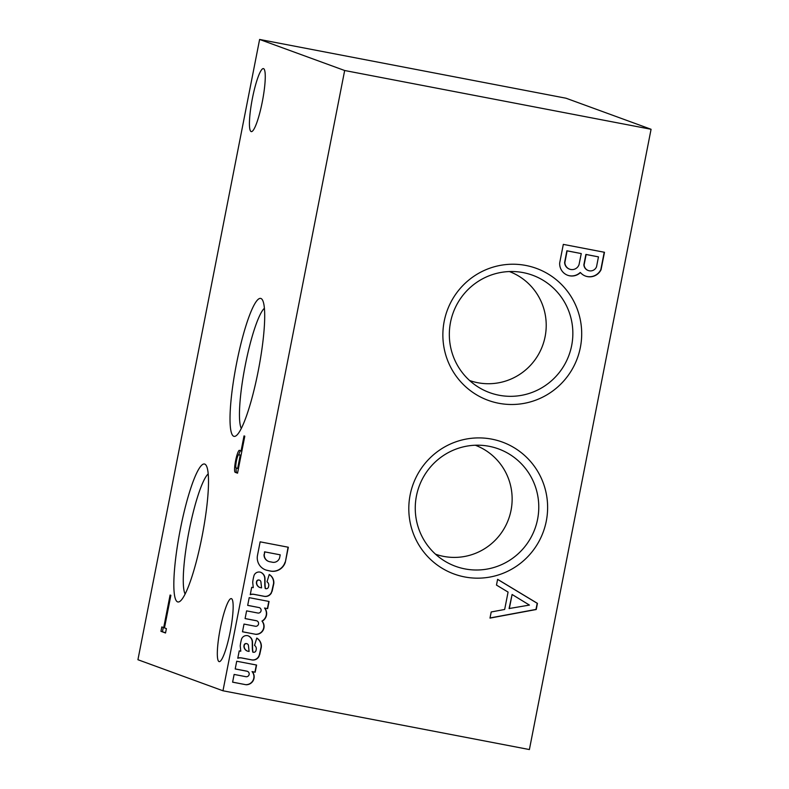 <?xml version="1.0" encoding="UTF-8"?>
<svg xmlns="http://www.w3.org/2000/svg" width="789" height="789" viewBox="0 0 789 789"><rect width="100%" height="100%" fill="white"/><g stroke="black" fill="none" stroke-linecap="round" stroke-linejoin="round"><path stroke-width="1.18" d="M208.188 473.893A62.509 10.099 -79.1 0 0 189.074 530.859A62.509 10.099 -79.1 0 0 185.129 594.078M537.595 519.221A62.509 61.66 -69.9 0 1 445.055 561.285A62.509 61.66 -69.9 0 1 419.097 486.448A62.509 61.66 -69.9 0 1 487.178 445.953A62.509 61.66 -69.9 0 1 537.595 519.221M546.294 521.095A70.251 69.304 -69.9 0 1 432.461 561.186A70.251 69.304 -69.9 0 1 455.874 441.83A70.251 69.304 -69.9 0 1 546.294 521.095M475.313 445.233A58.001 57.222 -69.9 0 1 511.045 510.276A58.001 57.222 -69.9 0 1 435.518 554.194M571.67 345.543A62.509 61.66 -69.9 0 1 479.13 387.606A62.509 61.66 -69.9 0 1 453.172 312.769A62.509 61.66 -69.9 0 1 521.253 272.274A62.509 61.66 -69.9 0 1 571.67 345.543M580.369 347.416A70.251 69.304 -69.9 0 1 466.526 387.507A70.251 69.304 -69.9 0 1 489.949 268.152A70.251 69.304 -69.9 0 1 580.369 347.416M509.388 271.554A58.001 57.222 -69.9 0 1 545.12 336.607A58.001 57.222 -69.9 0 1 469.593 380.515M241.316 428.476A62.509 10.099 100.9 0 1 244.955 366.865A62.509 10.099 100.9 0 1 264.374 308.292M258.171 371.274A70.251 11.352 100.9 0 1 236.138 435.745A70.251 11.352 100.9 0 1 236.217 365.199A70.251 11.352 100.9 0 1 262.244 299.623A70.251 11.352 100.9 0 1 258.171 371.274M237.538 473.173L235.102 472.286A11.224 1.815 100.9 0 1 235.556 460.973A11.224 1.815 100.9 0 1 239.323 450.292L241.089 450.904L244.028 435.903L244.797 436.189L237.538 473.173M220.309 628.32A32.093 5.188 -79.1 0 0 219.194 661.636A32.093 5.188 -79.1 0 0 230.329 631.101A32.093 5.188 -79.1 0 0 231.285 598.604A32.093 5.188 -79.1 0 0 220.309 628.32M252.421 98.309A32.093 5.188 -79.1 0 0 251.306 131.625A32.093 5.188 -79.1 0 0 262.441 101.081A32.093 5.188 -79.1 0 0 263.398 68.594A32.093 5.188 -79.1 0 0 252.421 98.309M180.385 528.985A70.251 11.352 -79.1 0 0 179.951 601.346A70.251 11.352 -79.1 0 0 202.329 535.07A70.251 11.352 -79.1 0 0 206.057 465.224A70.251 11.352 -79.1 0 0 180.385 528.985M344.665 70.507L259.611 39.45L137.927 659.722L222.971 690.779L529.389 749.55L651.073 129.278L344.665 70.507L222.971 690.779M165.532 632.995L160.946 631.318L161.804 626.93L163.708 627.63L170.099 595.034L170.878 595.31L164.477 627.906L166.39 628.606L165.532 632.995M236.039 467.916A6.756 1.095 100.9 0 1 236.473 460.697A6.756 1.095 100.9 0 1 238.722 454.74A6.756 1.095 100.9 0 1 238.751 454.75L240.221 455.292L237.627 468.508L236.039 467.916M165.582 632.748L160.946 631.318M240.596 450.736A11.224 1.815 100.9 0 0 238.702 454.74L240.25 455.036A6.756 1.095 100.9 0 1 240.25 455.036A6.756 1.095 100.9 0 1 240.28 455.046L241.04 455.322M237.588 472.927L236.631 472.581A11.224 1.815 100.9 0 1 236.177 467.976M241.878 451.052L241.089 450.904M236.631 472.581L235.102 472.286M598.466 256.879L585.892 254.423L583.86 264.779A6.519 6.43 110.1 0 0 588.061 270.44L588.298 270.528A6.519 6.43 110.1 0 0 596.543 266.721L598.466 256.879L586.138 254.512L584.107 264.867A6.519 6.43 110.1 0 0 588.298 270.528M581.256 253.575L566.867 250.774L564.618 262.451A7.387 7.288 110.1 0 0 569.382 269.079L569.628 269.167A7.387 7.288 110.1 0 0 579.037 264.64L581.256 253.575L567.113 250.863L564.865 262.54A7.387 7.288 110.1 0 0 569.628 269.167M585.418 276.042A12.644 12.476 110.1 0 0 600.814 269.66L604.226 252.233M567.587 275.243A12.486 12.318 110.1 0 0 580.201 272.481L580.438 272.57A12.644 12.476 110.1 0 0 601.05 269.749L604.482 252.283L563.316 244.383L559.677 262.964A12.486 12.318 110.1 0 0 580.438 272.57M512.1 594.492L509.083 608.546L529.429 605.084L512.1 594.492L509.319 608.635M490.028 617.965L535.987 609.424L537.201 603.279L497.593 579.382M491.202 611.968L489.999 618.103L536.234 609.512L537.437 603.368L497.603 579.333L496.478 585.083L508.077 592.085L504.664 609.463L491.202 611.968M651.073 129.278L566.029 98.221L259.611 39.45M285.342 562.182L288.33 547.241L260.143 541.836L257.461 555.525A12.959 12.792 110.1 0 0 267.067 570.339L269.907 570.95A12.959 12.792 110.1 0 0 285.342 562.182L288.084 547.191M272.116 591.326L273.803 583.623A9.537 9.409 110.1 0 0 269.236 574.481L266.998 581.838A3.896 3.846 110.1 0 1 268.704 585.862L268.507 586.868A2.288 2.249 110.1 0 1 265.854 588.683L265.489 588.614A23.463 23.147 110.1 0 1 265.055 584.767L264.986 578.623A6.983 6.894 110.1 0 0 260.232 572.124L259.749 572.055A5.375 5.306 110.1 0 0 254.383 574.698L254.078 575.329A40.308 39.766 110.1 0 0 252.707 582.312L253.259 587.637L251.691 587.322L250.251 594.679A8.058 7.949 110.1 0 1 254.226 594.413L264.068 596.306A6.716 6.628 110.1 0 0 271.455 592.855L273.556 583.535A9.537 9.409 110.1 0 0 269.227 574.53M262.915 622.245L262.195 621.19A8.699 8.58 110.1 0 0 264.759 608.102L267.649 608.654L269.059 601.465L249.196 597.658L247.677 605.38L259.344 607.619A2.831 2.791 110.1 0 1 258.161 613.083L246.602 610.864L245.083 618.586L256.76 620.825A2.831 2.791 110.1 0 0 256.76 620.825L256.76 620.825A2.831 2.791 110.1 0 1 255.656 626.308L244.008 624.069L242.499 631.792L255.942 634.346A7.9 7.801 110.1 0 0 262.915 622.245L262.195 621.19M259.64 654.9L261.327 647.197A9.537 9.409 110.1 0 0 256.77 638.064L254.522 645.412A3.896 3.846 110.1 0 1 256.228 649.436L256.031 650.442A2.288 2.249 110.1 0 1 253.377 652.256L253.013 652.187A23.463 23.147 110.1 0 1 252.579 648.351L252.51 642.207A6.983 6.894 110.1 0 0 247.756 635.697L247.273 635.628A5.375 5.306 110.1 0 0 241.907 638.271L241.602 638.912A40.308 39.766 110.1 0 0 240.231 645.895L240.783 651.221L239.225 650.895L237.775 658.253A8.058 7.949 110.1 0 1 241.75 657.996L251.592 659.88A6.716 6.628 110.1 0 0 258.989 656.428L261.09 647.108A9.537 9.409 110.1 0 0 256.75 638.114M247.391 671.331A2.801 2.761 110.1 0 1 249.068 674.763A2.801 2.761 110.1 0 1 245.744 676.666L234.126 674.437L232.607 682.169L246.05 684.744A7.9 7.801 110.1 0 0 252.283 671.676L255.172 672.228L256.583 665.048L236.72 661.231L235.201 668.964L246.819 671.192A2.801 2.761 110.1 0 1 247.391 671.331L247.144 671.242A2.801 2.761 110.1 0 0 246.572 671.104L246.819 671.192M271.82 562.103A6.322 6.233 110.1 0 0 279.602 557.872L280.223 554.835L264.818 551.886L264.266 554.716A6.953 6.864 110.1 0 0 269.897 561.768L271.82 562.103M244.156 646.161A5.375 5.306 110.1 0 0 247.49 651.132L249.097 651.438L248.417 645.382A2.15 2.12 110.1 0 0 246.987 643.725L246.661 643.666A2.012 1.992 110.1 0 0 244.284 645.52L243.919 646.073A5.375 5.306 110.1 0 0 247.253 651.043L247.49 651.132M246.898 643.696A2.15 2.12 110.1 0 0 246.74 643.637L246.415 643.577A2.012 1.992 110.1 0 0 244.038 645.432L243.919 646.073M247.884 635.737A6.983 6.894 110.1 0 1 252.263 642.118L252.342 648.262A23.463 23.147 110.1 0 0 252.776 652.099L253.013 652.187M259.394 654.811L258.743 656.34A6.716 6.628 110.1 0 1 251.356 659.791L241.503 657.908A8.058 7.949 110.1 0 0 237.814 658.075M256.632 582.588A5.375 5.306 110.1 0 0 259.966 587.549L261.563 587.864L260.893 581.799A2.15 2.12 110.1 0 0 259.453 580.152L259.137 580.093A2.012 1.992 110.1 0 0 256.76 581.947L256.395 582.499A5.375 5.306 110.1 0 0 259.719 587.46L259.966 587.549M259.374 580.122A2.15 2.12 110.1 0 0 259.216 580.063L258.891 580.004A2.012 1.992 110.1 0 0 256.514 581.858L256.395 582.499M260.35 572.163A6.983 6.894 110.1 0 1 264.739 578.534L264.808 584.679A23.463 23.147 110.1 0 0 265.242 588.525L265.489 588.614M271.87 591.237L271.219 592.766A6.716 6.628 110.1 0 1 263.822 596.218L253.979 594.324A8.058 7.949 110.1 0 0 250.291 594.502M232.617 682.13L246.05 684.744M245.813 684.655A7.9 7.801 110.1 0 0 252.046 671.587L252.283 671.676M252.046 671.587L255.172 672.228M162.475 631.614L163.284 627.472M164.507 627.778L163.708 627.63M238.426 468.656L237.627 468.508M241.02 455.44L240.221 455.292M254.936 672.139L256.336 664.999M235.211 668.924L246.572 671.104M261.948 621.101A8.699 8.58 110.1 0 0 264.512 608.013L264.759 608.102M264.512 608.013L267.649 608.654M267.402 608.566L268.802 601.415M247.687 605.341L259.344 607.619M245.093 618.546L256.514 620.736A2.831 2.791 110.1 0 0 256.524 620.746A2.831 2.791 110.1 0 0 256.514 620.736M242.499 631.752L255.942 634.346M255.695 634.257A7.9 7.801 110.1 0 0 262.668 622.156M265.489 569.865A12.959 12.792 110.1 0 0 266.82 570.25L267.067 570.339M266.82 570.25L269.907 570.95M269.67 570.861A12.959 12.792 110.1 0 0 285.095 562.093M264.818 551.886L280.223 554.835M264.571 551.797L264.266 554.716M264.019 554.628A6.953 6.864 110.1 0 0 268.507 561.364L268.743 561.452M240.28 455.046L238.751 454.75"/></g></svg>
